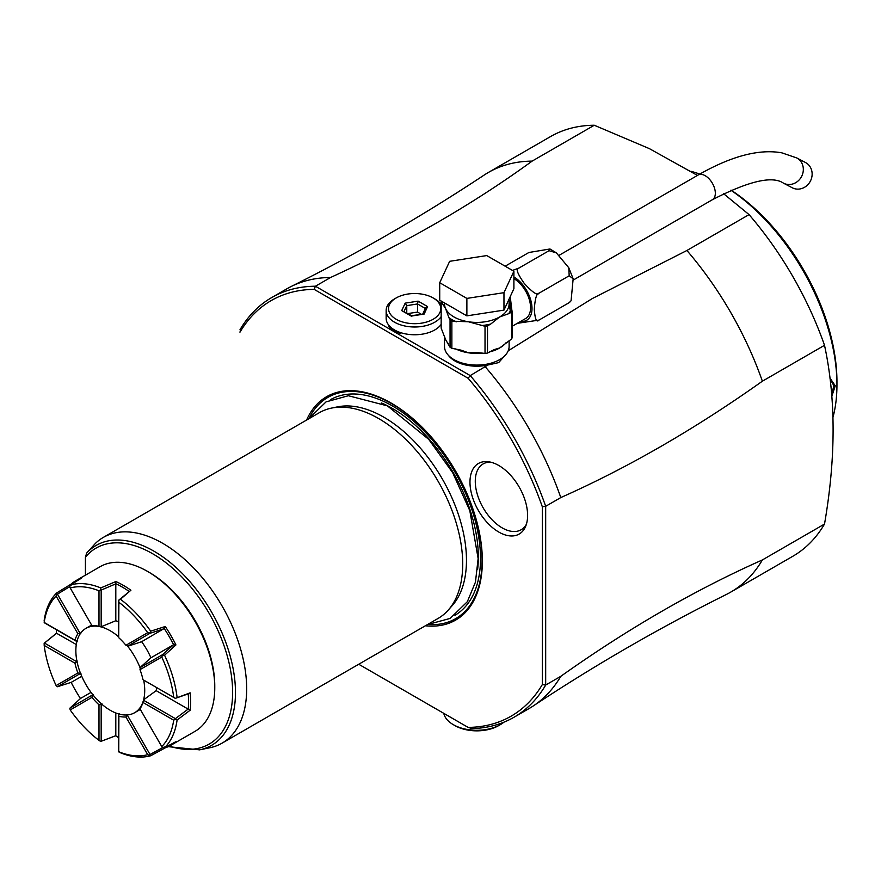 <?xml version="1.0" encoding="UTF-8"?>
<svg xmlns="http://www.w3.org/2000/svg" width="881" height="881" viewBox="0 0 881 881"><rect width="100%" height="100%" fill="white"/><g stroke="black" fill="none" stroke-linecap="round" stroke-linejoin="round"><path stroke-width="1.32" d="M143.955 699.569L156.179 690.66L188.127 709.106L175.396 718.654L143.647 700.329L143.955 699.569M173.689 697.212A92.648 53.488 -120 0 0 161.763 657.061L140.002 669.626L140.299 667.324L150.926 657.799A48.697 28.115 -120 0 0 141.632 641.709L128.075 646.147L125.939 645.266L147.7 632.701A92.648 53.488 -120 0 0 118.891 602.285L118.693 636.875A48.697 28.115 60 0 0 85.942 628.362A48.697 28.115 60 0 0 75.854 650.663A48.697 28.115 -120 0 0 97.108 699.668A48.697 28.115 -120 0 0 134.639 712.718A48.697 28.115 -120 0 0 144.715 690.418A48.697 28.115 60 0 0 143.68 680.099L175.352 698.347L190.153 692.829A95.027 54.864 -120 0 1 190.582 701.772A95.027 54.864 -120 0 1 190.153 710.218L188.226 709.282A93.595 54.038 -120 0 0 188.226 693.865L175.352 698.347M156.179 690.66A48.697 28.115 -120 0 0 156.62 687.576M190.153 710.218L177.092 720.052L175.352 719.215L173.689 720.184L142.92 702.421A50.074 28.908 60 0 1 142.017 704.998A50.074 28.908 60 0 1 140.002 708.875L140.299 707.641A48.697 28.115 -120 0 0 142.392 704.029M74.962 663.184L44.193 645.421A92.648 53.488 -120 0 0 56.12 685.572L77.88 673.007A50.074 28.908 60 0 1 74.962 663.184L77.286 661.08M77.88 673.007L80.942 673.37M81.735 676.3L71.24 682.357L57.452 686.728L79.896 673.767M71.163 682.379A93.595 54.038 -120 0 0 80.468 698.501M93.166 694.536L69.841 708.203L80.534 698.446L91.029 692.389M92.296 695.241L91.943 697.367L70.194 709.932L69.841 708.203M70.194 709.932A92.648 53.488 -120 0 0 98.991 740.337L98.991 704.811A50.074 28.908 60 0 1 91.943 697.367M98.991 704.811L101.976 703.842M115.807 712.971L115.807 735.69L101.172 741.273L101.172 704.613M115.807 735.69L115.697 735.734A93.595 54.038 -120 0 0 118.693 737.738M119.265 713.819L118.693 714.733L118.693 751.383L120.433 752.759A95.027 54.864 60 0 0 150.684 755.755L147.7 754.676L125.939 716.991A50.074 28.908 60 0 1 118.891 716.297L118.737 751.9M118.693 714.733L118.891 716.297M125.939 716.991L128.075 714.7M162.688 747.606L150.023 754.488L127.58 715.603M142.92 702.421L143.647 700.329M175.352 719.215L175.396 718.654M127.657 646.236A48.697 28.115 60 0 1 140.024 667.655M97.339 625.995A48.697 28.115 -120 0 0 93.166 625.995L91.943 625.642A50.074 28.908 60 0 1 96.304 625.829A50.074 28.908 60 0 1 98.991 626.336L98.991 590.799L100.665 589.852L100.808 587.924L115.863 581.537A95.027 54.864 -120 0 1 130.917 590.226L120.433 599.256A95.027 54.864 60 0 1 150.684 631.192L165.276 626.501A95.027 54.864 -120 0 1 175.925 644.936L164.56 655.222A95.027 54.864 60 0 1 177.092 697.389M115.807 620.731L101.172 626.754L101.172 590.094L115.807 583.839L115.807 620.731A48.697 28.115 -120 0 1 118.693 621.898M140.002 669.626A50.074 28.908 60 0 1 142.92 679.449M150.926 657.799L173.513 644.76L162.412 654.748L139.969 667.71M173.513 644.76L173.656 644.848A93.595 54.038 -120 0 0 164.218 628.494L141.632 641.709M127.58 646.247L150.023 633.285L164.229 628.671M118.891 637.822A50.074 28.908 60 0 1 125.939 645.266M130.917 590.226L118.693 600.214L118.693 636.875M129.055 591.382A93.595 54.038 -120 0 0 115.697 583.674L115.807 583.839M101.172 626.754L98.991 626.336M69.742 586.625L57.452 594.146L79.896 633.032L80.942 633.054M79.896 633.032L77.88 633.758L56.12 596.074L56.681 592.946L70.854 584.279A95.027 54.864 -120 0 1 75.876 580.678L100.071 566.714A95.027 54.864 -120 0 1 147.579 571.428L149.252 572.397A92.648 53.488 -120 0 1 214.766 685.858L214.766 687.797A95.027 54.864 -120 0 0 147.579 571.428M56.12 596.074A92.648 53.488 -120 0 0 44.193 622.449L74.962 640.212A50.074 28.908 60 0 1 77.88 633.758M74.962 640.212L77.286 641.126M56.681 592.946A95.027 54.864 60 0 0 44.149 620.642L44.479 622.834L76.218 641.159M56.296 629.662A93.595 54.038 -120 0 0 56.538 633.252L76.295 644.54M76.218 661.4L44.479 643.064L56.626 633.186M44.193 645.421L44.149 643.295L56.615 633.12M115.863 735.723L101.172 741.273M177.092 720.052A95.027 54.864 60 0 1 164.56 747.749L175.925 741.67A95.027 54.864 -120 0 1 170.903 745.271A95.027 54.864 -120 0 1 165.276 747.826L150.684 755.755M170.903 745.271L195.086 731.296A95.027 54.864 -120 0 0 214.766 687.797M118.891 751.823A92.648 53.488 -120 0 0 147.7 754.676M165.276 747.826L164.218 746.923M140.002 708.875L161.763 746.559L162.522 747.595L164.56 747.749M161.763 746.559A92.648 53.488 -120 0 0 173.689 720.184M100.665 741.472L98.991 740.337M56.12 685.572L57.452 686.728M188.226 693.865L190.153 692.829M75.876 580.678A95.027 54.864 -120 0 1 81.493 578.123L70.557 584.929A95.027 54.864 60 0 1 100.808 587.924M143.647 680.088L175.396 698.413M164.56 655.222L162.522 655.145L161.763 657.061M175.925 644.936L173.656 644.848M164.218 628.494L165.276 626.501M150.023 633.285L150.684 631.192M147.7 632.701L149.737 632.999M120.433 599.256L118.737 600.28L118.891 602.285M115.697 583.674L115.863 581.537M98.991 590.799A92.648 53.488 -120 0 0 70.194 587.946L91.943 625.642M70.557 584.929L69.665 586.779L70.194 587.946M71.097 585.645L70.854 584.279M57.452 594.146L56.891 594.157M85.424 575.172L85.424 557.166L86.668 553.081L95.5 543.302A118.781 68.575 -120 0 1 103.297 537.421A118.781 68.575 -120 0 1 162.688 543.302A118.781 68.575 -120 0 1 240.282 647.976A118.781 68.575 -120 0 1 222.078 743.146L438.099 618.429A118.781 68.575 -120 0 0 448.275 610.07A118.781 68.575 -120 0 0 452.9 512.918A118.781 68.575 -120 0 0 378.709 418.585A118.781 68.575 -120 0 0 331.652 408.068A118.781 68.575 -120 0 0 319.318 412.704L103.297 537.421M86.668 553.081A115.433 66.648 60 0 1 211.836 612.515A115.433 66.648 60 0 1 199.591 749.852L209.744 747.782A118.781 68.575 -120 0 0 222.078 743.146M331.652 408.068L337.566 406.857A116.832 67.452 60 0 1 383.863 417.209A116.832 67.452 60 0 1 466.467 560.294A116.832 67.452 60 0 1 452.283 605.544L448.275 610.07M306.599 420.05A128.989 74.478 60 0 1 391.142 403.069A128.989 74.478 60 0 1 480.674 539.943A128.989 74.478 60 0 1 425.38 625.774M468.362 727.541L358.743 664.252L468.141 727.409A239.929 138.526 60 0 0 542.322 684.581L542.322 506.762A239.929 138.526 60 0 0 468.141 378.279L314.143 289.364A239.94 138.526 60 0 0 239.962 332.192L239.962 331.895M498.789 465.498A40.746 23.523 60 0 1 525.704 526.188A40.746 23.523 60 0 1 498.789 532.047A40.746 23.523 60 0 1 470.454 488.448A40.746 23.523 60 0 1 488.503 461.754A40.746 23.523 60 0 1 498.789 465.498M513.975 717.266L529.096 708.533A242.308 139.892 -120 0 0 533.302 705.923A242.308 139.892 -120 0 0 560.801 676.311L545.68 685.044A242.308 139.892 60 0 1 513.975 717.266A242.308 139.892 60 0 1 470.212 728.609M533.302 705.923C595.358 664.847 659.693 627.701 726.296 594.499A242.308 139.892 -120 0 0 730.657 592.153A242.308 139.892 -120 0 0 762.373 559.942L824.517 524.052C835.948 457.878 835.948 398.3 824.517 345.308L762.373 381.198C695.175 428.882 627.988 467.679 560.801 497.567L545.68 506.3L542.322 506.762M560.801 676.311C627.988 628.627 695.175 589.83 762.373 559.942M503.987 722.145A33.258 19.206 180 0 1 500.331 724.656L500.331 724.656A33.258 19.206 180 0 1 453.297 724.656A33.258 19.206 180 0 1 443.782 713.346M500.331 724.656L498.646 725.625A30.879 17.829 180 0 1 498.646 725.625A30.879 17.829 180 0 1 454.97 725.625L453.297 724.656M542.322 684.581L545.68 685.044L545.68 506.3A242.308 139.892 60 0 0 470.212 375.592L315.42 286.226L314.143 289.364M824.517 524.052A242.308 139.892 60 0 1 792.812 556.274L730.657 592.153M723.576 193.677L749.059 214.612A242.308 139.892 60 0 1 824.517 345.308M697.466 175.418L649.33 148.614L594.268 125.245A242.308 139.892 60 0 0 550.515 136.588A242.308 139.892 60 0 1 550.515 136.588L488.36 172.467A242.308 139.892 -120 0 0 484.143 175.077C422.087 216.164 357.763 253.299 291.148 286.501A242.308 139.892 -120 0 0 286.788 288.847L271.667 297.58A242.308 139.892 60 0 1 315.42 286.226L330.54 277.504A242.308 139.892 -120 0 0 291.148 286.501M749.059 214.612L686.905 250.49A242.308 139.892 -120 0 1 762.373 381.198M508.227 350.781L592.252 298.582L686.905 250.49M448.242 355.142A30.879 17.829 0 0 0 487.931 364.998L470.223 375.592L468.141 378.279M594.268 125.245L532.113 161.124C472.634 204.359 405.436 243.156 330.54 277.504M441.161 316.609A28.511 16.453 180 0 1 394.501 322.182A28.511 16.453 180 0 1 386.153 310.541L386.153 318.305A28.511 16.453 0 0 0 394.501 329.946L400.381 333.337A29.69 17.146 180 0 1 388.62 326.543L394.501 329.946A28.511 16.453 0 0 0 441.161 324.362M506.564 353.699L498.646 362.62L487.931 364.998M560.801 497.567A242.308 139.892 -120 0 0 485.332 366.87M239.962 329.802A242.308 139.892 60 0 1 271.667 297.58M829.913 377.938L835.265 385.801L831.818 396.384M690.891 171.288A163.91 94.63 60 0 1 699.789 174.086M730.845 190.219A163.91 94.63 60 0 1 836.95 384.832A163.91 94.63 60 0 1 832.963 417.352M830.023 378.797L833.922 385.801L831.62 394.049M836.95 381.737L836.95 384.832L836.95 381.737A160.111 92.439 60 0 0 731.043 190.131M532.113 161.124A242.308 139.892 -120 0 0 488.36 172.467M444.498 336.333L444.498 346.431A32.311 18.655 180 0 0 464.441 363.666A32.311 18.655 180 0 0 499.659 359.613A32.311 18.655 0 0 0 509.119 346.431L509.119 340.573M513.898 278.627A23.754 13.711 60 0 1 529.305 299.562A23.754 13.711 60 0 1 525.638 318.515L512.456 326.124M510.231 296.622L511.938 310.828M512.489 270.434L518.799 268.154C515.495 268.397 517.301 273.473 524.217 283.374C532.565 292.459 537.476 295.752 538.963 293.23C536.562 293.395 535.009 298.78 534.304 309.363C535.009 319.12 536.562 322.699 538.963 320.1L517.279 323.338M570.47 301.533L569.192 302.646L571.086 300.685L573.157 278.803L569.192 275.775L568.774 267.747L556.329 252.847L549.039 250.7L549.953 248.982L528.886 252.495L505.154 266.194M538.963 320.1L569.192 302.646M538.963 293.23L569.192 275.775M518.799 268.154L549.039 250.7M807.866 164.152A14.25 12.951 117.7 0 1 809.562 182.521A14.25 12.951 117.7 0 1 792.272 187.774L783.473 183.16A14.25 12.951 117.7 0 0 800.752 177.907A14.25 12.951 117.7 0 0 799.067 159.538A14.25 12.951 117.7 0 0 796.71 157.919L805.509 162.533A14.25 12.951 117.7 0 1 807.866 164.152M508.568 300.476L510.782 300.906L508.634 300.773M503.965 310.123L466.875 315.861L439.718 300.19L439.718 282.724L449.651 261.316L486.753 255.578L513.898 271.249L513.898 288.704L503.965 310.123L503.965 292.668L466.875 298.406L466.875 315.861M466.875 298.406L439.718 282.724M513.898 271.249L503.965 292.668M485.024 353.435L476.291 352.433L468.45 352.807L461.082 350.153L451.865 348.303A36.584 21.122 180 0 1 450.048 347.246L450.048 320.1A36.584 21.122 0 0 0 451.865 321.147L468.45 321.774L485.024 326.278A36.584 21.122 0 0 0 487.512 325.893L487.512 353.05A36.584 21.122 180 0 1 485.024 353.435L485.024 326.278M480.63 325.596A34.678 20.021 0 0 0 490.739 324.032L499.659 316.951L508.579 313.735A34.678 20.021 0 0 0 510.253 310.993L509.119 302.513M489.373 351.971A32.311 18.655 0 0 0 499.659 347.984L511.795 338.822L511.795 312.094L508.579 313.735M506.322 342.39A32.311 18.655 0 0 1 499.659 347.984L494.362 349.548L487.512 353.05M490.739 324.032L487.512 325.893M511.795 338.822L512.456 335.661L512.368 311.841A2.379 1.872 155.1 0 0 510.253 310.993L510.903 312.392M512.368 311.841L511.795 312.094M509.427 303.438L511.2 303.328M450.048 347.246L445.599 339.614L441.161 328.106L441.161 301.016M450.048 320.1L448.87 317.556A34.678 20.021 0 0 0 456.259 321.829M442.747 301.93A34.678 20.021 0 0 0 442.339 303.493L441.205 301.049M442.339 303.493L445.599 308.581L448.87 317.556M451.865 348.303L451.865 321.147M433.133 297.943L433.133 297.943A26.133 15.087 180 0 1 433.133 319.274A26.133 15.087 180 0 1 396.186 319.274A26.133 15.087 180 0 1 396.186 297.943A26.133 15.087 180 0 1 433.133 297.943L434.818 298.912A28.511 16.453 180 0 1 441.161 304.485M386.153 310.541A28.511 16.453 180 0 1 394.501 298.912L396.186 297.943M401.714 310.608L411.196 316.081L424.135 314.077L427.593 306.599L418.123 301.137L405.183 303.141L401.714 310.608L411.603 315.662M411.196 316.081L411.768 316.411L411.196 316.081M405.183 303.141L406.769 305.63L404.115 311.334M418.123 301.137L417.55 303.956L406.769 305.63L406.769 312.865M427.593 306.599L425.446 308.515M424.135 314.077L411.537 315.651M421.151 314.154L417.55 312.083L407.969 313.559M417.55 312.083L417.55 303.956L425.336 308.46M490.596 462.14A38.004 21.948 -120 0 0 475.938 488.537A38.004 21.948 -120 0 0 502.148 527.862A38.004 21.948 -120 0 0 526.42 524.184M85.424 557.166A113.142 65.315 60 0 1 218.466 631.655A113.142 65.315 60 0 1 169.361 746.097M477.612 569.511A121.391 70.084 -120 0 0 392.486 408.498A121.391 70.084 60 0 0 381.44 402.947M330.441 399.699A124.485 71.868 60 0 1 392.486 405.976A124.485 71.868 -120 0 1 473.758 515.495A124.485 71.868 -120 0 1 454.915 615.301M309.231 417.968A127.745 73.762 60 0 1 391.759 403.729A127.745 73.762 -120 0 1 480.112 537.366A127.745 73.762 -120 0 1 428.496 624.541M835.265 385.801L833.922 385.801M513.898 276.964A25.791 14.889 60 0 1 531.672 304.319A25.791 14.889 60 0 1 520.627 321.411M559.116 255.303L698.126 175.033A14.25 8.226 60 0 1 707.861 177.643A14.25 8.226 60 0 1 714.987 189.988A14.25 8.226 60 0 1 712.388 199.723C748.707 181.034 772.395 175.517 783.473 183.16M444.498 302.954L444.498 303.758A32.311 18.655 0 0 0 445.599 308.581A32.311 18.655 0 0 0 468.45 321.774A32.311 18.655 0 0 0 499.659 316.951A32.311 18.655 0 0 0 509.119 303.758L509.119 299.022M455.653 348.887A32.311 18.655 0 0 0 468.45 352.807A32.311 18.655 0 0 0 482.92 353.105M444.729 337.016A32.311 18.655 0 0 0 445.599 339.614A32.311 18.655 0 0 0 448.275 343.535M134.639 712.718L140.321 709.425M85.942 628.362L91.624 625.081M168.194 746.659L199.591 749.852M427.45 624.585L450.136 618.418L467.337 601.712L475.443 582.143L478.141 558.565L469.826 510.705L452.702 472.734L428.717 439.355L387.431 405.877L348.391 395.734L326.036 401.89L308.669 418.849M556.329 252.847L549.953 248.982M570.337 301.754L571.086 300.685M573.157 278.803L568.774 267.747M573.41 279.96L712.388 199.723M698.126 175.033C731.153 156.124 759.059 148.735 781.854 152.842L796.71 157.919M509.119 302.392L512.401 311.907M422.649 314.253L425.578 307.954"/></g></svg>
